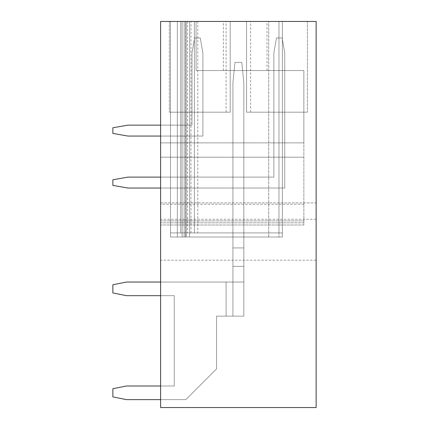 <?xml version="1.0" encoding="UTF-8"?>
<svg xmlns="http://www.w3.org/2000/svg" width="429" height="429" viewBox="0 0 429 429"><rect width="100%" height="100%" fill="white"/><g stroke="black" fill="none" stroke-linecap="round" stroke-linejoin="round"><path stroke-width="0.32" stroke-dasharray="2.15 1.61" d="M160.612 202.901L316.141 202.901L316.141 407.55L160.612 407.55L160.612 202.901L316.141 202.901L316.141 21.45L160.612 21.45L160.612 202.901M316.141 239.741L316.141 219.273L316.141 239.741M160.612 239.741L160.612 219.273L160.612 239.741M160.612 21.45L196.08 21.45L196.08 70.565L303.861 70.565L303.861 142.873L303.861 70.565L196.08 70.565L196.08 21.45L160.612 21.45L160.612 142.873L303.861 142.873L303.861 224.989L303.861 142.873L160.612 142.873L160.612 21.45M245.195 21.45L267.026 21.45L245.195 21.45M245.195 70.565L267.026 70.565L245.195 70.565M160.612 142.873L303.861 142.873L160.612 142.873L160.612 157.196L303.861 157.196L160.612 157.196L160.612 224.989L160.612 157.196L303.861 157.196L160.612 157.196L160.612 142.873M246.562 21.45L307.411 21.45L246.562 21.45L307.411 21.45L246.562 21.45L307.411 21.45L246.562 21.45L250.654 21.45L246.562 21.45L246.562 112.178L246.562 21.45L246.562 112.178L307.411 112.178L246.562 112.178L246.562 21.45L246.562 112.178L307.411 112.178L246.562 112.178L246.562 21.45L246.562 112.178L307.411 112.178L246.562 112.178L246.562 21.45M230.191 21.45L169.342 21.45L230.191 21.45L169.342 21.45L230.191 21.45L169.342 21.45L230.191 21.45L230.191 112.178L169.342 112.178L230.191 112.178L230.191 21.45L230.191 112.178L169.342 112.178L230.191 112.178L169.342 112.178L230.191 112.178L226.099 112.178L230.191 112.178L230.191 21.45M197.785 232.92L278.963 232.92L278.963 21.45L278.963 237.012L278.963 21.45L278.963 232.92L278.963 21.45L180.732 21.45L184.143 21.45L180.732 21.45L180.732 232.92L180.732 21.45L180.732 232.92L180.732 21.45L278.963 21.45L278.963 232.92L282.373 232.92L180.732 232.92L180.732 21.45L177.322 21.45L177.322 232.92L180.732 232.92L180.732 21.45L177.322 21.45L177.322 237.012L186.191 237.012L186.191 21.45L186.191 237.012L186.191 21.45L177.322 21.45L177.322 237.012L182.1 237.012L182.1 21.45L185.51 21.45L185.51 237.012L185.51 21.45L278.963 21.45L194.375 21.45L194.375 232.92L194.375 21.45L194.375 232.92L194.375 21.45L194.375 232.92L194.375 21.45L177.322 21.45L282.373 21.45L170.501 21.45L278.963 21.45L170.501 21.45L184.143 21.45L170.501 21.45L184.143 21.45L170.501 21.45L182.1 21.45L182.1 237.012L282.373 237.012L282.373 21.45L189.602 21.45L189.602 237.012L186.191 237.012L186.191 21.45L189.602 21.45L189.602 237.012L170.501 237.012L170.501 21.45L184.143 21.45L184.143 232.92L184.143 21.45L184.143 232.92L170.501 232.92L170.501 21.45L177.322 21.45L170.501 21.45L170.501 232.92L177.322 232.92L177.322 21.45L184.143 21.45L184.143 232.92L177.322 232.92L184.143 232.92L184.143 21.45L184.143 237.012L177.322 237.012L177.322 21.45L184.143 21.45L184.143 237.012L170.501 237.012L177.322 237.012L177.322 21.45L170.501 21.45L170.501 237.012L170.501 21.45L170.501 237.012L282.373 237.012L189.602 237.012L268.731 237.012L268.731 21.45L268.731 237.012L282.373 237.012L282.373 21.45L184.143 21.45L184.143 237.012L184.143 21.45L184.143 232.92L177.322 232.92L177.322 21.45L177.322 232.92L184.143 232.92L184.143 21.45L184.143 232.92L170.501 232.92L180.732 232.92L177.322 232.92L177.322 21.45L177.322 232.92L177.322 21.45L177.322 232.92L170.501 232.92L170.501 21.45L170.501 237.012L177.322 237.012L170.501 237.012L177.322 237.012L170.501 237.012L170.501 21.45L170.501 237.012L170.501 21.45L170.501 232.92L282.373 232.92L282.373 21.45L278.963 21.45L282.373 21.45L282.373 232.92L184.143 232.92L184.143 21.45L184.143 232.92L177.322 232.92L278.963 232.92L187.553 232.92L197.785 232.92L197.785 21.45M160.612 188.031L160.612 177.118L273.847 177.118L273.847 112.178L284.759 112.178L273.847 112.178L284.759 112.178L273.847 112.178L284.759 112.178L273.847 112.178L273.847 177.118L273.847 52.965L276.496 37.956L282.116 37.956L284.759 52.965L284.759 188.031L160.612 188.031L160.612 177.118L273.847 177.118L273.847 52.965L276.496 37.956L282.116 37.956L284.759 52.965L284.759 188.031L160.612 188.031L160.612 177.118L273.847 177.118L273.847 52.965L276.496 37.956L282.116 37.956L284.759 52.965L284.759 188.031L160.612 188.031L160.612 177.118L273.847 177.118L273.847 52.965L276.496 37.956L282.116 37.956L284.759 52.965L284.759 188.031L160.612 188.031L160.612 177.118L273.847 177.118L273.847 52.965L276.496 37.956L282.116 37.956L284.759 52.965L284.759 188.031L160.612 188.031L160.612 177.118L273.847 177.118L273.847 52.965L276.496 37.956L282.116 37.956L284.759 52.965L284.759 188.031L127.869 188.031L112.859 185.387L112.859 179.762L127.869 177.118L273.847 177.118L160.612 177.118M160.612 136.052L160.612 125.139L191.988 125.139L191.988 112.178L202.901 112.178L191.988 112.178L202.901 112.178L191.988 112.178L202.901 112.178L191.988 112.178L191.988 125.139L191.988 52.965L194.637 37.956L200.257 37.956L202.901 52.965L202.901 136.052L160.612 136.052L160.612 125.139L191.988 125.139L191.988 52.965L194.637 37.956L200.257 37.956L202.901 52.965L202.901 136.052L160.612 136.052L160.612 125.139L191.988 125.139L191.988 52.965L194.637 37.956L200.257 37.956L202.901 52.965L202.901 136.052L160.612 136.052L160.612 125.139L191.988 125.139L191.988 52.965L194.637 37.956L200.257 37.956L202.901 52.965L202.901 136.052L160.612 136.052L160.612 125.139L191.988 125.139L191.988 52.965L194.637 37.956L200.257 37.956L202.901 52.965L202.901 136.052L160.612 136.052L160.612 125.139L191.988 125.139L191.988 52.965L194.637 37.956L200.257 37.956L202.901 52.965L202.901 136.052L127.869 136.052L112.859 133.408L112.859 127.783L127.869 125.139L160.612 125.139M160.612 399.635L185.848 399.635L216.548 368.94L216.548 316.141L243.833 316.141L232.92 316.141L232.92 232.92L243.833 232.92L243.833 316.141L226.099 316.141L243.833 316.141L243.833 247.924L232.92 247.924L232.92 232.92L243.833 232.92L243.833 316.141L243.833 247.924L232.92 247.924L232.92 237.012L243.833 237.012L243.833 316.141L232.92 316.141L232.92 282.035L126.501 282.035L112.859 284.759L112.859 292.948L126.501 295.678L174.254 295.678L160.612 295.678L174.254 295.678L160.612 295.678L174.254 295.678L160.612 295.678L174.254 295.678L160.612 295.678L174.254 295.678L160.612 295.678L174.254 295.678L174.254 385.993L126.501 385.993L112.859 388.722L112.859 396.911L126.501 399.635L185.848 399.635L160.612 399.635L185.848 399.635L160.612 399.635L185.848 399.635L160.612 399.635L185.848 399.635L160.612 399.635L185.848 399.635L160.612 399.635L160.612 385.993L160.612 399.635L160.612 385.993L160.612 399.635L160.612 385.993L160.612 399.635L160.612 385.993L160.612 399.635L160.612 385.993L160.612 399.635L185.848 399.635L216.548 368.94L216.548 316.141L226.099 316.141L226.099 282.035L160.612 282.035L160.612 295.678L160.612 282.035L160.612 295.678L160.612 282.035L160.612 295.678L160.612 282.035L160.612 295.678L160.612 282.035L160.612 295.678L160.612 282.035L226.099 282.035L160.612 282.035M307.411 21.45L307.411 112.178L307.411 21.45M169.342 21.45L169.342 112.178L169.342 21.45M177.322 21.45L177.322 232.92M160.612 295.678L174.254 295.678L174.254 385.993L126.501 385.993L112.859 388.722L112.859 396.911L126.501 399.635L185.848 399.635L126.501 399.635L112.859 396.911L126.501 399.635L185.848 399.635L126.501 399.635L185.848 399.635L216.548 368.94L216.548 316.141L243.833 316.141L243.833 247.924L243.833 316.141L226.099 316.141L243.833 316.141L243.833 247.924L232.92 247.924L232.92 237.012L243.833 237.012L232.92 237.012L232.92 247.924L232.92 232.92L243.833 232.92L243.833 316.141L243.833 247.924L232.92 247.924L232.92 237.012L243.833 237.012L243.833 247.924L232.92 247.924L232.92 282.035L126.501 282.035L112.859 284.759L112.859 292.948L126.501 295.678L174.254 295.678L174.254 385.993L160.612 385.993M182.1 21.45L182.1 237.012L182.1 21.45M282.373 21.45L282.373 237.012L282.373 21.45M232.92 232.92L243.833 232.92L232.92 232.92L243.833 232.92L243.833 247.924L243.833 237.012L243.833 247.924L232.92 247.924L232.92 282.035L126.501 282.035L112.859 284.759L112.859 292.948L126.501 295.678L174.254 295.678L174.254 385.993L126.501 385.993L112.859 388.722L112.859 396.911L126.501 399.635L185.848 399.635L216.548 368.94L216.548 316.141L226.099 316.141L226.099 282.035L126.501 282.035L112.859 284.759L112.859 292.948L126.501 295.678L174.254 295.678L174.254 385.993L126.501 385.993L112.859 388.722L112.859 396.911L112.859 388.722L112.859 396.911L126.501 399.635L112.859 396.911L112.859 388.722L112.859 396.911L126.501 399.635L185.848 399.635L216.548 368.94L216.548 316.141L226.099 316.141L226.099 282.035L126.501 282.035L112.859 284.759L112.859 292.948L126.501 295.678L174.254 295.678L174.254 385.993L126.501 385.993L112.859 388.722L112.859 396.911L126.501 399.635L185.848 399.635L216.548 368.94L216.548 316.141L226.099 316.141L226.099 282.035L126.501 282.035L112.859 284.759L112.859 292.948L126.501 295.678L174.254 295.678L174.254 385.993L126.501 385.993L112.859 388.722L126.501 385.993L112.859 388.722L126.501 385.993L174.254 385.993L126.501 385.993L174.254 385.993L174.254 295.678L174.254 385.993L174.254 295.678L174.254 385.993L174.254 295.678L174.254 385.993L174.254 295.678L174.254 385.993L174.254 295.678L174.254 385.993L174.254 295.678L174.254 385.993L174.254 295.678L126.501 295.678L174.254 295.678L126.501 295.678L112.859 292.948L126.501 295.678L112.859 292.948L112.859 284.759L112.859 292.948L112.859 284.759L126.501 282.035L112.859 284.759L126.501 282.035L243.833 282.035L226.099 282.035L243.833 282.035L226.099 282.035L243.833 282.035L226.099 282.035L243.833 282.035L226.099 282.035L243.833 282.035L226.099 282.035L243.833 282.035L226.099 282.035L243.833 282.035L226.099 282.035L243.833 282.035L232.92 282.035L232.92 316.141L232.92 247.924L232.92 316.141L226.099 316.141L226.099 282.035L243.833 282.035L232.92 282.035L232.92 316.141L232.92 247.924L232.92 316.141L226.099 316.141L226.099 282.035L243.833 282.035L232.92 282.035L232.92 266.345L232.92 316.141L232.92 247.924L232.92 316.141L226.099 316.141L226.099 282.035L226.099 316.141L226.099 282.035L226.099 316.141L226.099 282.035L226.099 316.141L226.099 282.035L226.099 316.141L226.099 282.035L226.099 316.141L226.099 282.035L226.099 316.141L226.099 282.035L226.099 316.141L216.548 316.141L243.833 316.141L232.92 316.141L232.92 247.924L232.92 316.141L216.548 316.141L243.833 316.141L243.833 266.345L232.92 266.345L232.92 316.141L232.92 82.845L232.92 316.141L216.548 316.141L243.833 316.141L232.92 316.141L232.92 82.845L234.963 62.382L232.92 82.845L232.92 266.345L243.833 266.345L232.92 266.345L243.833 266.345L232.92 266.345L243.833 266.345L232.92 266.345L243.833 266.345L232.92 266.345L243.833 266.345L232.92 266.345L243.833 266.345L243.833 316.141L216.548 316.141L243.833 316.141L243.833 247.924L232.92 247.924L232.92 82.845L234.963 62.382L241.784 62.382L243.833 82.845L243.833 247.924L232.92 247.924L232.92 266.345L243.833 266.345L243.833 316.141L232.92 316.141L232.92 82.845L234.963 62.382L241.784 62.382L243.833 82.845L243.833 247.924L232.92 247.924L232.92 266.345L243.833 266.345L232.92 266.345L243.833 266.345L243.833 316.141L243.833 247.924L232.92 247.924L232.92 82.845L232.92 247.924L232.92 232.92L232.92 247.924L243.833 247.924L232.92 247.924L243.833 247.924L243.833 232.92L243.833 247.924L232.92 247.924L243.833 247.924L232.92 247.924L232.92 232.92M170.501 232.92L170.501 21.45L170.501 232.92M184.143 21.45L184.143 232.92L184.143 21.45M284.759 112.178L284.759 188.031L127.869 188.031L112.859 185.387L112.859 179.762L127.869 177.118L273.847 177.118L127.869 177.118L273.847 177.118L127.869 177.118L112.859 179.762L127.869 177.118L112.859 179.762L112.859 185.387L112.859 179.762L112.859 185.387L127.869 188.031L112.859 185.387L127.869 188.031L284.759 188.031L127.869 188.031L284.759 188.031L284.759 112.178M202.901 112.178L202.901 136.052L127.869 136.052L112.859 133.408L112.859 127.783L127.869 125.139L191.988 125.139L127.869 125.139L191.988 125.139L127.869 125.139L112.859 127.783L127.869 125.139L112.859 127.783L112.859 133.408L112.859 127.783L112.859 133.408L127.869 136.052L112.859 133.408L127.869 136.052L202.901 136.052L127.869 136.052L202.901 136.052L202.901 112.178M216.548 368.94L216.548 316.141L232.92 316.141L232.92 247.924L243.833 247.924L232.92 247.924L243.833 247.924L243.833 266.345L232.92 266.345L243.833 266.345L243.833 316.141L226.099 316.141L243.833 316.141L243.833 247.924L232.92 247.924L243.833 247.924L232.92 247.924L243.833 247.924L243.833 266.345L232.92 266.345L243.833 266.345L243.833 316.141L232.92 316.141L232.92 247.924L243.833 247.924L243.833 82.845L243.833 247.924L232.92 247.924L243.833 247.924L232.92 247.924L243.833 247.924L243.833 266.345L243.833 82.845L243.833 247.924L232.92 247.924L243.833 247.924L232.92 247.924L243.833 247.924L243.833 82.845L243.833 247.924L232.92 247.924L243.833 247.924L232.92 247.924L243.833 247.924L243.833 266.345L243.833 82.845L241.784 62.382L234.963 62.382L241.784 62.382L243.833 82.845L241.784 62.382L234.963 62.382L232.92 82.845L234.963 62.382L241.784 62.382L243.833 82.845L241.784 62.382L234.963 62.382L232.92 82.845L232.92 247.924L243.833 247.924L232.92 247.924L243.833 247.924L232.92 247.924L232.92 82.845L234.963 62.382L241.784 62.382L243.833 82.845L243.833 316.141L216.548 316.141L226.099 316.141L216.548 316.141L216.548 368.94L216.548 316.141L216.548 368.94L216.548 316.141L216.548 368.94L216.548 316.141L216.548 368.94L216.548 316.141L216.548 368.94L216.548 316.141L216.548 368.94L216.548 316.141L216.548 368.94L185.848 399.635L216.548 368.94M232.92 82.845L234.963 62.382L232.92 82.845M241.784 62.382L234.963 62.382L241.784 62.382L243.833 82.845L241.784 62.382M160.612 220.897L303.861 220.897L160.612 220.897M303.861 222.844L160.612 222.844L303.861 222.844M190.964 232.92L190.964 21.45M187.553 21.45L187.553 232.92M316.141 260.205L160.612 260.205M316.141 219.273L160.612 219.273M223.37 70.565L223.37 21.45M267.026 70.565L267.026 21.45M303.861 224.989L160.612 224.989L303.861 224.989M303.861 204.268L160.612 204.268M250.654 112.178L250.654 21.45M226.099 112.178L226.099 21.45"/><path stroke-width="0.64" d="M316.141 407.55L160.612 407.55L160.612 21.45L316.141 21.45L316.141 407.55M160.612 188.031L127.869 188.031L112.859 185.387L112.859 179.762L127.869 177.118L160.612 177.118M160.612 136.052L127.869 136.052L112.859 133.408L112.859 127.783L127.869 125.139L160.612 125.139M160.612 385.993L126.501 385.993L112.859 388.722L112.859 396.911L126.501 399.635L160.612 399.635M160.612 282.035L126.501 282.035L112.859 284.759L112.859 292.948L126.501 295.678L160.612 295.678"/></g></svg>
